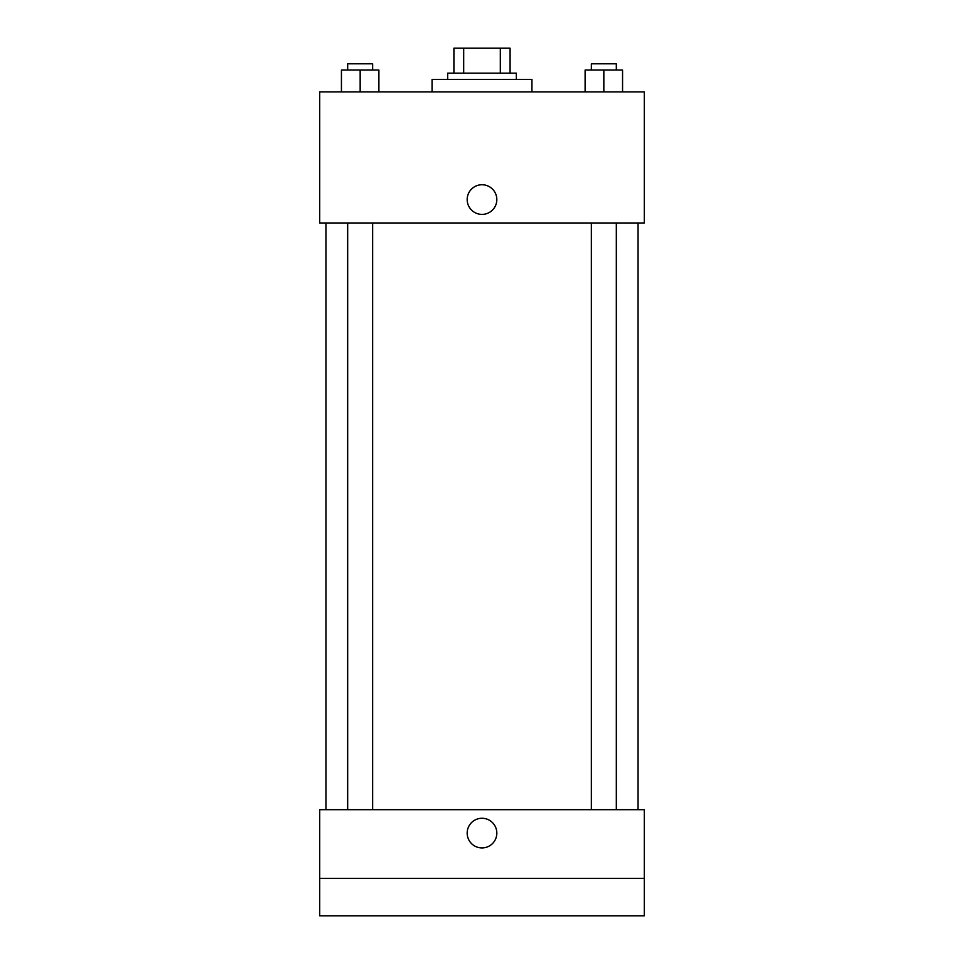 <?xml version="1.0" encoding="UTF-8"?>
<svg xmlns="http://www.w3.org/2000/svg" width="964" height="964" viewBox="0 0 964 964"><rect width="100%" height="100%" fill="white"/><g stroke="black" fill="none" stroke-linecap="round" stroke-linejoin="round"><path stroke-width="1.45" d="M463.684 73.168L463.684 48.2L453.911 48.2L453.911 73.168L453.911 48.2M463.684 48.2L510.089 48.2L510.089 73.168M500.316 73.168L500.316 48.2M447.67 79.41L447.67 73.168L516.33 73.168L516.33 79.41M531.935 91.893L531.935 79.41L432.065 79.41L432.065 91.893M319.711 91.893L644.289 91.893L644.289 222.973L319.711 222.973L319.711 91.893M482 214.394A14.822 14.822 0 0 1 469.167 192.149A14.822 14.822 0 0 1 494.833 192.149A14.822 14.822 0 0 1 482 214.394M319.711 809.688L644.289 809.688L644.289 915.8L319.711 915.8L319.711 809.688M482 847.922A14.822 14.822 0 0 1 469.167 825.678A14.822 14.822 0 0 1 494.833 825.678A14.822 14.822 0 0 1 482 847.922M319.711 878.349L644.289 878.349M585.112 91.893L585.112 70.047L622.563 70.047L622.563 91.893L622.563 70.047M603.838 91.893L603.838 70.047M616.321 70.047L616.321 63.805L591.354 63.805L591.354 70.047M341.437 91.893L341.437 70.047L378.888 70.047L378.888 91.893L378.888 70.047M360.162 91.893L360.162 70.047M372.646 70.047L372.646 63.805L347.679 63.805L347.679 70.047M638.048 809.688L638.048 222.973M325.953 809.688L325.953 222.973M591.354 222.973L591.354 809.688M616.321 222.973L616.321 809.688M372.646 809.688L372.646 222.973M347.679 809.688L347.679 222.973"/></g></svg>
